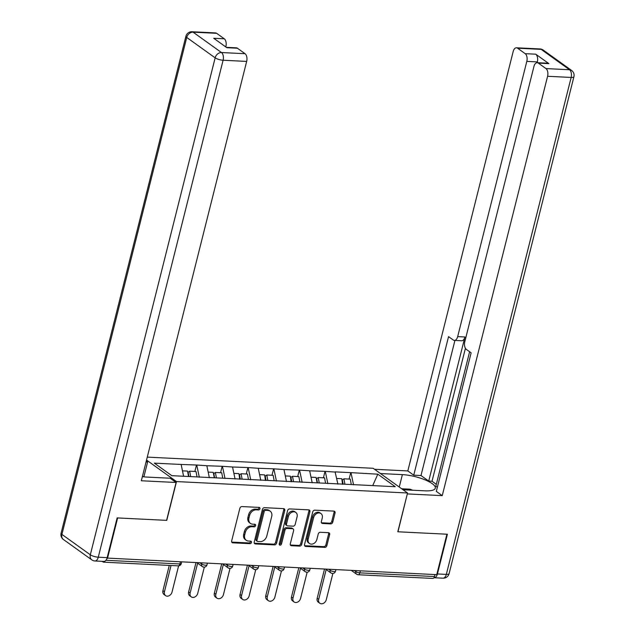 <?xml version="1.0" encoding="UTF-8"?>
<svg xmlns="http://www.w3.org/2000/svg" width="635" height="635" viewBox="0 0 635 635"><rect width="100%" height="100%" fill="white"/><g stroke="black" fill="none" stroke-linecap="round" stroke-linejoin="round"><path stroke-width="0.95" d="M259.937 508.738A1.365 1.064 125.7 0 0 259.12 507.413L241.935 506.563A1.945 1.524 125.7 0 0 239.863 508.294L231.664 540.941A1.945 1.524 125.7 0 0 232.148 542.6A1.945 1.524 125.7 0 0 232.831 542.83L250.015 543.679A1.365 1.064 125.7 0 0 250.65 541.139L248.428 541.028A6.231 4.882 125.7 0 1 246.253 540.29A6.231 4.882 125.7 0 1 244.705 534.972L245.396 532.249A6.231 4.882 125.7 0 1 252.024 526.709L254.246 526.812A1.365 1.064 125.7 0 0 254.889 524.28L252.666 524.169A6.231 4.882 125.7 0 1 250.484 523.431A6.231 4.882 125.7 0 1 248.944 518.112L249.626 515.39A6.231 4.882 125.7 0 1 256.262 509.841L258.485 509.953A1.365 1.064 125.7 0 0 259.937 508.738M250.484 523.431L249.484 522.708A6.231 4.882 125.7 0 1 247.944 517.39L248.626 514.667A6.231 4.882 125.7 0 1 255.254 509.119L257.485 509.23A1.365 1.064 125.7 0 0 258.945 507.405M231.743 542.107A1.945 1.524 125.7 0 0 231.823 542.107L249.007 542.957A1.365 1.064 125.7 0 0 250.476 541.131M246.253 540.29L245.245 539.575A6.231 4.882 125.7 0 1 243.705 534.249L244.388 531.535A6.231 4.882 125.7 0 1 251.023 525.986L253.246 526.097A1.365 1.064 125.7 0 0 254.714 524.272M330.684 523.891A1.945 1.524 125.7 0 0 332.756 522.16L335.058 513.001A1.945 1.524 125.7 0 0 334.574 511.342A1.945 1.524 125.7 0 0 333.899 511.111L314.809 510.167A1.945 1.524 125.7 0 0 312.737 511.897L304.538 544.536A1.945 1.524 125.7 0 0 305.022 546.203A1.945 1.524 125.7 0 0 305.697 546.433L324.787 547.378A1.945 1.524 125.7 0 0 326.858 545.64L329.636 534.583A1.945 1.524 125.7 0 0 329.16 532.916A1.945 1.524 125.7 0 0 328.478 532.686L320.31 532.281A1.945 1.524 125.7 0 0 318.238 534.019L316.857 539.504A5.207 4.08 125.7 0 1 309.491 543.52A5.207 4.08 125.7 0 1 308.205 539.075L313.603 517.588A5.207 4.08 125.7 0 1 320.969 513.564A5.207 4.08 125.7 0 1 322.255 518.017L321.358 521.597A1.945 1.524 125.7 0 0 321.834 523.256A1.945 1.524 125.7 0 0 322.516 523.486L330.684 523.891L329.684 523.176A1.945 1.524 125.7 0 0 331.756 521.438L334.058 512.278A1.945 1.524 125.7 0 0 333.978 511.111M107.482 558.395L117.642 517.938L166.751 520.367L176.498 481.568L407.543 492.99L397.804 531.781L446.913 534.21L436.745 574.667L107.045 558.086M284.75 510.516A1.945 1.524 125.7 0 0 284.274 508.849A1.945 1.524 125.7 0 0 283.591 508.619L264.501 507.683A1.945 1.524 125.7 0 0 262.43 509.413L254.23 542.052A1.945 1.524 125.7 0 0 254.714 543.719A1.945 1.524 125.7 0 0 255.389 543.949L274.479 544.886A1.945 1.524 125.7 0 0 276.55 543.155L284.75 510.516L283.75 509.794A1.945 1.524 125.7 0 0 283.67 508.627M289.655 508.921L308.745 509.865A1.945 1.524 125.7 0 1 309.428 510.095A1.945 1.524 125.7 0 1 309.904 511.762L301.704 544.401A1.945 1.524 125.7 0 1 299.633 546.132L291.465 545.727A1.945 1.524 125.7 0 1 290.782 545.497A1.945 1.524 125.7 0 1 290.306 543.838L293.624 530.598A1.945 1.524 125.7 0 0 293.148 528.939A1.945 1.524 125.7 0 0 292.465 528.701L287.044 528.439A1.945 1.524 125.7 0 0 284.972 530.169L281.511 543.949A1.365 1.064 125.7 0 1 279.249 543.838L287.584 510.659A1.945 1.524 125.7 0 1 289.655 508.921M147.272 457.113L373.118 468.281L407.543 492.99M176.498 481.568L146.534 460.058M349.115 479.076L350.726 472.638L335.074 471.868L337.899 484.076M350.726 472.638L377.809 474.178L395.272 486.712L171.807 475.671L154.345 463.137L181.126 464.455L183.602 476.25M194.866 471.448L196.477 465.018L181.126 464.455M196.477 465.018L206.835 465.725L209.352 477.726M220.567 472.726L222.186 466.288L206.835 465.725M222.186 466.288L232.545 467.003L235.061 478.996M246.277 473.996L247.896 467.558L232.545 467.003M247.896 467.558L258.247 468.273L260.771 480.266M271.986 475.266L273.606 468.828L258.247 468.273M273.606 468.828L283.956 469.543L286.48 481.536M297.696 476.536L299.315 470.098L283.956 469.543M299.315 470.098L309.666 470.813L312.19 482.806M323.405 477.806L325.025 471.368L309.666 470.813M325.025 471.368L335.375 472.083M342.543 484.307L341.789 478.711L336.717 478.465M325.318 471.583L327.843 483.584M299.617 470.313L302.133 482.314M291.124 481.767L290.378 476.171L285.298 475.925M273.907 469.043L276.423 481.044M265.414 480.497L264.668 474.901L259.588 474.655M248.198 467.773L250.722 479.774M239.705 479.227L238.958 473.631L233.878 473.377M222.488 466.503L225.012 478.496M196.779 465.233L199.303 477.226M102.156 561.332L103.029 561.959A2.977 1.651 -87.2 0 0 103.584 562.165A2.977 1.651 -87.2 0 0 104.886 561.181M434.991 574.58L434.499 576.548A2.977 1.651 92.8 0 1 432.848 578.437L358.196 574.746A2.977 1.651 92.8 0 0 359.847 572.857L434.499 576.548M351.028 472.853L353.552 484.854M377.809 474.178L372.721 485.6M254.31 543.219A1.945 1.524 125.7 0 0 254.389 543.227L273.479 544.171A1.945 1.524 125.7 0 0 275.55 542.433L283.75 509.794M265.644 510.302A1.365 1.064 125.7 0 0 264.192 511.516L256.992 540.171A1.365 1.064 125.7 0 0 257.81 541.496L260.152 541.607A6.231 4.882 125.7 0 0 266.787 536.067L271.709 516.477A6.231 4.882 125.7 0 0 270.169 511.159A6.231 4.882 125.7 0 0 267.986 510.421L265.644 510.302L264.636 509.587A1.365 1.064 125.7 0 0 263.192 510.802L264.192 511.516M257.334 541.33L256.326 540.615A1.365 1.064 125.7 0 1 255.992 539.448L263.192 510.802M270.169 511.159L269.161 510.437A6.231 4.882 125.7 0 0 266.986 509.699L267.986 510.421M264.636 509.587L266.986 509.699M290.378 545.005A1.945 1.524 125.7 0 0 290.465 545.005L298.633 545.409A1.945 1.524 125.7 0 0 300.704 543.679L308.904 511.04A1.945 1.524 125.7 0 0 308.824 509.873M293.148 528.939L292.14 528.217A1.945 1.524 125.7 0 0 291.465 527.987L286.044 527.717A1.945 1.524 125.7 0 0 283.972 529.447L280.511 543.235L281.511 543.949M279.233 544.441A1.365 1.064 125.7 0 0 280.511 543.235M297.077 516.858A5.207 4.08 125.7 0 0 295.791 512.413A5.207 4.08 125.7 0 0 288.425 516.438L286.52 524.002A1.945 1.524 125.7 0 0 287.004 525.669A1.945 1.524 125.7 0 0 287.687 525.899L293.1 526.169A1.945 1.524 125.7 0 0 295.18 524.431L297.077 516.858M295.791 512.413L294.783 511.691A5.207 4.08 125.7 0 0 287.417 515.715L288.425 516.438M287.004 525.669L286.004 524.947A1.945 1.524 125.7 0 1 285.52 523.288L287.417 515.715M321.429 522.764A1.945 1.524 125.7 0 0 321.516 522.772L329.684 523.176M320.969 513.564L319.961 512.85A5.207 4.08 125.7 0 0 312.595 516.866L313.603 517.588M309.491 543.52L308.491 542.798A5.207 4.08 125.7 0 1 307.197 538.353L312.595 516.866M304.617 545.703A1.945 1.524 125.7 0 0 304.697 545.711L323.786 546.656A1.945 1.524 125.7 0 0 325.858 544.925L328.636 533.86A1.945 1.524 125.7 0 0 328.557 532.694M162.933 590.653L164.441 591.733A4.564 3.572 125.7 0 0 165.568 595.622L164.06 594.543A4.564 3.572 -54.3 0 1 162.933 590.653L169.275 565.412M165.568 595.622A4.564 3.572 125.7 0 0 172.022 592.106L178.618 565.848M188.547 476.496L187.539 471.091L182.467 470.837M197.033 476.917L196.024 471.511L189.682 471.194L190.69 476.599M188.897 476.512L188.111 472.289L189.682 471.194M164.441 591.733L171.029 565.499M188.643 591.923L190.143 593.003A4.564 3.572 125.7 0 0 191.278 596.9L189.77 595.813A4.564 3.572 -54.3 0 1 188.643 591.923L195.961 562.769M191.278 596.9A4.564 3.572 125.7 0 0 197.723 593.376L204.319 567.118M214.257 477.766L213.249 472.361L208.177 472.107M222.742 478.187L221.734 472.781L215.392 472.464L216.4 477.877M214.606 477.782L213.812 473.559L215.392 472.464M190.143 593.003L197.636 563.181M214.352 593.193L215.852 594.273A4.564 3.572 125.7 0 0 216.98 598.17L215.479 597.083A4.564 3.572 -54.3 0 1 214.352 593.193L221.671 564.039M216.98 598.17A4.564 3.572 125.7 0 0 223.433 594.646L230.029 568.389M248.452 479.457L247.444 474.051L241.102 473.734L242.11 479.147M240.308 479.052L239.522 474.829L241.102 473.734M215.852 594.273L223.345 564.452M240.054 594.463L241.562 595.543A4.564 3.572 125.7 0 0 242.689 599.44L241.189 598.361A4.564 3.572 -54.3 0 1 240.054 594.463L247.38 565.309M242.689 599.44A4.564 3.572 125.7 0 0 249.142 595.916L255.738 569.658M274.161 480.727L273.153 475.321L266.811 475.004L267.819 480.417M266.017 480.33L265.232 476.107L266.811 475.004M241.562 595.543L249.055 565.721M265.763 595.733L267.272 596.813A4.564 3.572 125.7 0 0 268.399 600.71L266.898 599.63A4.564 3.572 -54.3 0 1 265.763 595.733L273.09 566.579M268.399 600.71A4.564 3.572 125.7 0 0 274.852 597.186L281.448 570.928M299.871 481.997L298.863 476.591L292.521 476.282L293.529 481.687M291.727 481.6L290.941 477.377L292.521 476.282M267.272 596.813L274.764 566.991M291.473 597.003L292.981 598.083A4.564 3.572 125.7 0 0 294.108 601.98L292.6 600.9A4.564 3.572 -54.3 0 1 291.473 597.003L298.799 567.849M294.108 601.98A4.564 3.572 125.7 0 0 300.561 598.456L307.157 572.198M317.095 482.854L316.087 477.441L311.007 477.195M325.58 483.267L324.572 477.861L318.222 477.552L319.23 482.957M317.436 482.87L316.651 478.647L318.222 477.552M292.981 598.083L300.466 568.261M401.653 488.759L409.98 489.172L412.639 490.22M142.359 476.671A22.328 6.263 14.1 0 0 146.78 477.075L170.18 478.234L176.101 482.481L141.327 480.766L246.666 61.412L223.099 60.246L98.274 557.189L107.172 557.633L117.15 517.914L166.592 520.359L176.101 482.481M146.058 461.947L147.598 462.026L146.272 461.073M144.312 476.893L143.931 476.623L147.598 462.026M225.782 46.926L225.885 46.498L225.131 46.458M216.646 33.322L193.08 32.155A5.953 3.31 -87.2 0 0 191.976 31.75L215.543 32.917A5.953 3.31 92.8 0 1 216.646 33.322L224.274 38.791A5.953 3.31 92.8 0 1 225.885 46.498M226.346 47.331L236.323 47.823A5.953 3.31 92.8 0 1 237.419 48.228L245.047 53.705A5.953 3.31 92.8 0 1 246.666 61.412M224.274 38.791L213.725 38.275L226.87 47.712L237.419 48.228M107.172 557.633A5.953 3.31 92.8 0 1 103.87 561.419L94.972 560.975A5.953 3.31 -87.2 0 0 98.274 557.189A5.953 1.675 -165.9 0 1 90.321 554.784L215.146 57.841L186.738 37.449L61.912 534.4L90.321 554.784A5.953 4.659 -54.3 0 0 91.789 559.864A5.953 5.953 0 0 0 94.972 560.975M142.391 476.544L143.931 476.623M380.444 473.535L402.376 474.623A22.328 6.263 14.1 0 1 424.958 479.822A22.328 6.263 14.1 0 1 435.316 488.164A22.328 6.263 14.1 0 1 424.958 490.831L403.019 489.744M433.991 577.731A5.953 3.31 -87.2 0 0 434.126 577.739A5.953 3.31 -87.2 0 0 437.428 573.953L447.405 534.233L397.962 531.789L407.337 493.824M407.479 493.919L442.246 495.641L436.324 491.387L471.13 352.838L466.415 349.448A5.953 3.31 -87.2 0 1 464.796 341.749L533.932 66.484A5.953 3.31 -87.2 0 1 537.242 62.698L547.791 63.222A5.953 3.31 92.8 0 1 548.886 63.627L535.742 54.189A5.953 3.31 92.8 0 1 537.353 61.897L537.154 62.698M469.622 351.75L435.848 486.204L437.356 487.283M465.415 348.29L432.022 481.251L436.316 484.338M432.022 481.251L428.728 481.084L420.997 475.536L413.75 475.178L407.829 470.932L513.159 51.578A5.953 3.31 -87.2 0 1 516.461 47.792A5.953 3.31 -87.2 0 1 517.565 48.196L525.193 53.665L535.742 54.189M374.523 469.281L407.829 470.932M442.246 495.641L547.584 76.287A5.953 3.31 -87.2 0 0 545.965 68.58L538.337 63.103A5.953 3.31 -87.2 0 0 537.242 62.698M537.353 61.897L526.812 61.373L457.668 336.629A5.953 3.31 -87.2 0 1 454.366 340.416A5.953 3.31 -87.2 0 1 453.263 340.011L448.548 336.629L413.75 475.178M526.812 61.373A5.953 3.31 -87.2 0 0 525.193 53.665M457.668 336.629L464.923 336.987L428.728 481.084M464.923 336.987A5.953 3.31 92.8 0 1 461.613 340.773L454.366 340.416M454.93 340.447L420.997 475.536M317.183 598.273L318.691 599.353A4.564 3.572 125.7 0 0 319.818 603.25L318.31 602.17A4.564 3.572 -54.3 0 1 317.183 598.273L324.509 569.119M319.818 603.25A4.564 3.572 125.7 0 0 326.271 599.726L332.867 573.468M351.29 484.537L350.282 479.131L343.932 478.822L344.94 484.227M343.146 484.14L342.36 479.917L343.932 478.822M318.691 599.353L326.176 569.531M105.926 560.3L179.888 563.959L180.38 561.999M178.237 565.848A2.977 1.651 -87.2 0 0 179.888 563.959A2.977 0.833 14.1 0 0 181.269 563.602A2.977 2.977 0 0 1 178.237 565.848L103.584 562.165M360.339 570.897L359.847 572.857A2.977 0.833 -165.9 0 1 355.87 571.651L356.108 570.682M200.152 562.975L201.62 564.031L201.859 563.062M205.597 565.229A2.977 0.833 -165.9 0 1 201.62 564.031A2.977 2.334 -54.3 0 0 202.351 566.571A2.977 2.977 0 0 0 206.978 564.872A2.977 0.833 14.1 0 1 205.597 565.229M203.391 566.92A2.977 2.334 -54.3 0 1 202.351 566.571L197.144 562.824M225.862 564.245L227.33 565.301L227.568 564.332M251.571 565.515L253.032 566.571L253.278 565.602M277.281 566.785L278.741 567.841L278.987 566.872M302.982 568.055L304.451 569.111L304.697 568.142M328.692 569.325L330.16 570.381L330.406 569.412M354.401 570.603L355.87 571.651A2.977 2.334 -54.3 0 0 356.608 574.191A2.977 2.977 0 0 0 358.196 574.746M231.307 566.499A2.977 0.833 -165.9 0 1 227.33 565.301A2.977 2.334 -54.3 0 0 228.06 567.841A2.977 2.977 0 0 0 232.688 566.142A2.977 0.833 14.1 0 1 231.307 566.499M229.1 568.19A2.977 2.334 -54.3 0 1 228.06 567.841L222.853 564.094M257.016 567.769A2.977 0.833 -165.9 0 1 253.032 566.571A2.977 2.334 -54.3 0 0 253.77 569.111A2.977 2.977 0 0 0 258.397 567.42A2.977 0.833 14.1 0 1 257.016 567.769M254.81 569.46A2.977 2.334 -54.3 0 1 253.77 569.111L248.555 565.364M282.718 569.039A2.977 0.833 -165.9 0 1 278.741 567.841A2.977 2.334 -54.3 0 0 279.479 570.381A2.977 2.977 0 0 0 284.099 568.69A2.977 0.833 14.1 0 1 282.718 569.039M280.519 570.73A2.977 2.334 -54.3 0 1 279.479 570.381L274.264 566.642M308.427 570.317A2.977 0.833 -165.9 0 1 304.451 569.111A2.977 2.334 -54.3 0 0 305.189 571.651A2.977 2.977 0 0 0 309.809 569.96A2.977 0.833 14.1 0 1 308.427 570.317M306.229 572A2.977 2.334 -54.3 0 1 305.189 571.651L299.974 567.912M334.137 571.587A2.977 0.833 -165.9 0 1 330.16 570.381A2.977 2.334 -54.3 0 0 330.898 572.921A2.977 2.977 0 0 0 335.518 571.23A2.977 0.833 14.1 0 1 334.137 571.587M331.938 573.278A2.977 2.334 -54.3 0 1 330.898 572.921L325.684 569.182M357.648 574.548A2.977 2.334 -54.3 0 1 356.608 574.191L351.393 570.452M255.254 509.119L256.262 509.841M248.626 514.667L249.626 515.39M247.944 517.39L248.944 518.112M253.246 526.097L254.246 526.812M251.023 525.986L252.024 526.709M244.388 531.535L245.396 532.249M243.705 534.249L244.705 534.972M249.007 542.957L250.015 543.679M231.823 542.107L232.831 542.83M257.485 509.23L258.485 509.953M275.55 542.433L276.55 543.155M273.479 544.171L274.479 544.886M254.389 543.227L255.389 543.949M255.992 539.448L256.992 540.171M308.904 511.04L309.904 511.762M300.704 543.679L301.704 544.401M298.633 545.409L299.633 546.132M290.465 545.005L291.465 545.727M291.465 527.987L292.465 528.701M286.044 527.717L287.044 528.439M283.972 529.447L284.972 530.169M285.52 523.288L286.52 524.002M321.516 522.772L322.516 523.486M307.197 538.353L308.205 539.075M328.636 533.86L329.636 534.583M325.858 544.925L326.858 545.64M323.786 546.656L324.787 547.378M304.697 545.711L305.697 546.433M334.058 512.278L335.058 513.001M331.756 521.438L332.756 522.16M191.976 31.75A5.953 5.953 0 0 0 185.912 36.243A5.953 1.675 -165.9 0 0 186.738 37.449A5.953 4.659 -54.3 0 1 193.08 32.155L221.48 52.538L245.047 53.705M221.48 52.538A5.953 4.659 125.7 0 0 215.146 57.841A5.953 1.675 -165.9 0 0 223.099 60.246A5.953 3.31 -87.2 0 0 221.48 52.538M63.389 539.48A5.953 4.659 125.7 0 1 61.912 534.4A5.953 1.675 -165.9 0 1 61.087 533.194A5.953 5.953 0 0 0 63.389 539.48L91.789 559.864M548.886 63.627L538.337 63.103M545.965 68.58L569.531 69.747L541.131 49.355L517.565 48.196M437.428 573.953L446.326 574.397L571.151 77.446L547.584 76.287M399.256 487.037L402.376 474.623M569.531 69.747A5.953 3.31 92.8 0 1 571.151 77.446A5.953 1.675 -165.9 0 0 573.913 76.74A5.953 5.953 0 0 0 571.611 70.453A5.953 4.659 125.7 0 0 569.531 69.747M541.131 49.355A5.953 4.659 -54.3 0 1 543.211 50.062A5.953 5.953 0 0 0 540.028 48.951A5.953 3.31 92.8 0 1 541.131 49.355M573.913 76.74L449.088 573.683A5.953 1.675 -165.9 0 1 446.326 574.397A5.953 3.31 92.8 0 1 443.024 578.183L434.126 577.739M181.658 562.062L181.269 563.602M207.367 563.332L206.978 564.872M233.077 564.602L232.688 566.142M258.778 565.872L258.397 567.42M284.488 567.142L284.099 568.69M310.197 568.412L309.809 569.96M335.907 569.682L335.518 571.23M185.912 36.243L61.087 533.194M571.611 70.453L543.211 50.062M540.028 48.951L516.461 47.792M443.024 578.183A5.953 5.953 0 0 0 449.088 573.683"/></g></svg>
